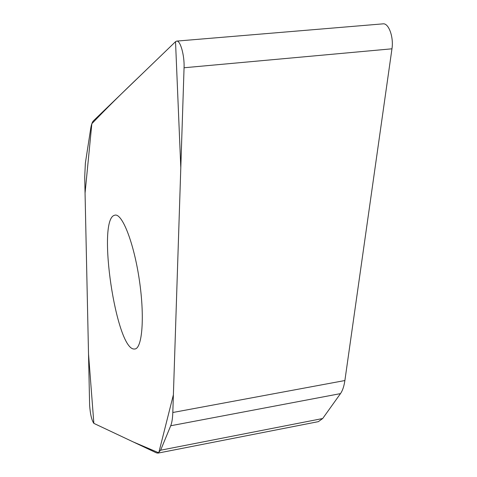 <?xml version="1.0" encoding="UTF-8"?>
<svg xmlns="http://www.w3.org/2000/svg" width="477" height="477" viewBox="0 0 477 477"><rect width="100%" height="100%" fill="white"/><g stroke="black" fill="none" stroke-linecap="round" stroke-linejoin="round"><path stroke-width="0.72" d="M93.868 423.373L156.42 452.864L158 453.108L160.618 450.21L170.712 425.758C171.899 422.843 172.602 418.424 172.811 412.504L184.062 67.758C184.611 55.517 180.354 40.283 176.687 41.1L175.524 41.684L93.48 120.782C92.24 122.023 91.31 124.658 90.684 128.677L85.377 163.086L84.709 176.943L89.622 405.325C90.29 414.31 91.703 420.326 93.868 423.373M134.037 349.027L134.89 349.003C142.337 348.335 144.811 316.68 139.332 279.933C133.942 243.175 122.41 213.595 115.088 215.109L114.116 215.395C97.081 221.507 116.06 348.914 134.037 349.027M176.687 41.1L383.019 23.85C388.672 22.902 393.841 37.152 391.963 48.809L344.883 380.533C344.042 386.292 342.575 390.651 340.483 393.614L322.685 418.526L318.356 421.65L158 453.108M175.524 41.684L180.801 167.791L173.389 394.777L158.763 452.792L133.226 441.929L93.868 423.373L88.513 353.898L85.055 193.125L91.846 123.704C105.405 109.477 121.778 93.248 140.965 75.002L175.524 41.684M160.618 450.21L322.685 418.526M170.712 425.758L340.483 393.614M184.062 67.758L391.963 48.809M172.811 412.504L344.883 380.533"/></g></svg>
